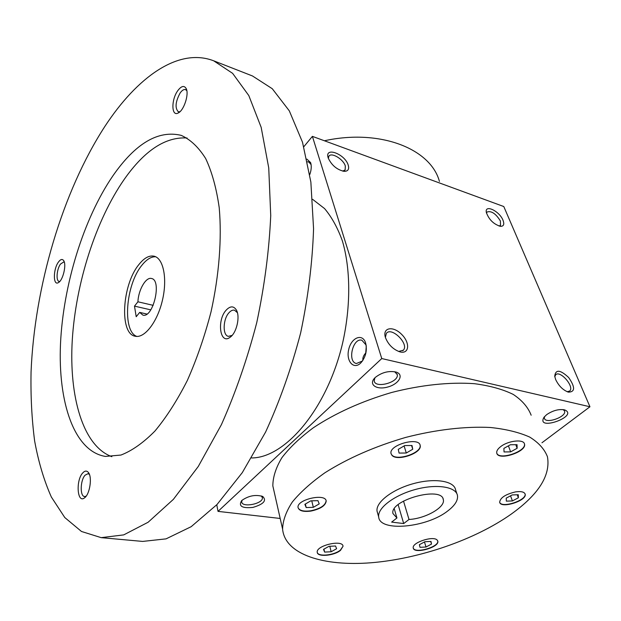 <?xml version="1.0" encoding="UTF-8"?>
<svg xmlns="http://www.w3.org/2000/svg" width="621" height="621" viewBox="0 0 621 621"><rect width="100%" height="100%" fill="white"/><g stroke="black" fill="none" stroke-linecap="round" stroke-linejoin="round"><path stroke-width="0.93" d="M506.356 501.139L506.208 498.143L512.201 494.929L518.294 494.751L518.372 497.77L512.41 500.945L506.356 501.139M510.555 495.814L512.41 500.945M511.161 514.157C474.871 539.773 419.447 558.791 371.327 562.742C323.401 566.624 285 554.421 282.602 529.177C282.78 520.763 286.009 511.72 292.289 502.055C300.347 492.205 311.245 482.432 324.977 472.728C347.962 458.205 374.805 446.452 405.505 437.471C435.732 429.654 465.346 426.223 490.365 427.481C506.053 429.134 519.172 432.348 529.736 437.099C538.617 442.618 544.516 449.154 547.443 456.73C550.742 475.321 538.655 494.463 511.161 514.157M310.857 511.091C303.265 512.03 298.996 510.819 298.033 507.45C296.566 499.424 326.064 492.888 326.18 501.186C325.458 505.735 320.351 509.041 310.857 511.091M391.96 455.325L391.005 453.47C388.808 444.822 419.377 436.493 420.184 445.521C422.264 453.035 397.184 461.713 391.96 455.325M500.526 446.74C508.017 440.607 523.759 438.861 524.497 444.015C527.113 451.793 498.019 461.217 496.761 453.035C496.396 451.125 497.654 449.03 500.526 446.74M515.562 491.894C521.089 491.141 524.287 491.879 525.149 494.122C527.353 500.673 500.627 509.111 499.657 502.187C500.293 497.685 505.595 494.254 515.562 491.894M437.168 540.06L437.828 541.217C439.505 547.388 413.749 554.452 413.252 547.955C411.653 542.645 433.256 535.488 437.168 540.06M340.518 550.346C334.036 555.865 317.222 557.293 317.238 552.263C315.879 545.525 342.916 539.253 343.025 546.27L340.518 550.346M377.584 513.07L377.056 511.207C375.534 502.35 392.27 489.364 413.423 483.635C434.56 477.79 454.044 480.871 455.558 489.736L456.901 493.78M362.912 360.351C362.54 357.906 363.479 355.453 365.738 352.992L366.281 345.998M362.439 361.042L356.446 363.51C347.131 361.958 352.813 337.506 361.857 340.223L366.149 345.074M447.834 510.889C426.868 527.664 379.679 532.22 378.694 517.006C377.195 508.211 394.001 495.263 415.232 489.519C436.439 483.65 455.969 486.662 457.46 495.457C458.166 500.293 454.96 505.432 447.834 510.889M391.641 522.106L396.935 517.976L392.953 513.551C389.398 500.115 442.214 485.661 443.347 499.765C445.35 507.357 425.323 518.682 409.014 519.466L403.704 523.557L391.641 522.106M360.654 363.091C353.52 370.062 345.835 360.956 348.723 349.406C351.261 337.77 362.175 333.066 365.466 342.505C367.469 350.19 365.878 357.036 360.692 363.052L360.654 363.091M309.786 174.532C311.4 169.952 311.672 165.978 310.609 162.601L306.898 159.1M216.76 504.78L218.018 511.378L381.76 358.55L312.394 136.364L303.816 146.727M541.962 442.757L589.95 406.763L503.786 206.537L312.394 136.364M218.018 511.378L280.18 518.457M555.679 379.586L554.724 376.279C555.547 369.208 560.189 369.619 568.65 377.514C575.294 387.147 575.209 392.022 568.37 392.138C562.999 390.135 558.768 385.952 555.679 379.586M385.47 337.614C382.117 327.562 393.039 325.551 401.601 334.339C410.403 342.862 409.309 354.669 399.699 351.796C393.085 349.359 388.366 344.694 385.532 337.793L385.47 337.614M503.018 220.269C499.439 210.993 484.434 203.913 486.352 212.514C488.944 219.601 493.617 224.204 500.386 226.323C503.678 226.401 504.555 224.375 503.018 220.269M348.234 165.132C344.927 153.767 324.007 146.23 328.261 158.107C331.692 165.357 336.986 169.766 344.143 171.342C348.016 171.342 349.382 169.277 348.234 165.132M381.76 358.55L589.95 406.763M375.363 377.382L374.952 377.778C368.113 384.407 376.435 390.252 387.659 387.046C398.938 384.135 404.496 374.525 396.027 372.049C388.715 370.597 381.83 372.375 375.363 377.382M546.627 414.665L544.058 417.196C535.178 431.913 579.672 416.132 564.621 409.883C558.877 408.866 552.876 410.465 546.627 414.665M241.903 500.394L241.67 500.611C238.285 506.193 242.027 508.459 252.894 507.411C263.576 504.252 266.875 500.619 262.784 496.505C255.72 494.347 248.765 495.643 241.903 500.394M274.513 493.322L272.836 485.886C272.883 477.075 275.895 467.691 281.887 457.716C289.611 447.586 300.106 437.588 313.38 427.729C335.604 413.035 361.639 401.298 391.502 392.519C420.922 384.942 449.837 381.915 474.39 383.685C489.806 385.695 502.754 389.274 513.249 394.42C522.114 400.335 528.083 407.267 531.157 415.216M342.699 171.124L345.16 169.875L345.315 165.97C343.382 159.108 331.195 151.897 328.851 156.282L328.369 158.433M499.059 226.044L500.503 225.345L500.402 221.006C495.814 213.585 491.343 210.597 486.98 212.033L486.499 213.174M311.09 164.596L308.73 161.957L307.473 161.794M398.131 504.679L403.704 523.557M409.014 519.466L403.51 501.069M396.935 517.976L394.265 508.832M303.723 146.401L304.228 146.23M324.395 140.765C380.215 128.547 430.733 148.854 439.42 181.394M374.929 377.801L374.199 380.836C375.037 388.886 399.241 382.311 397.254 374.572L394.677 371.715M544.454 416.699L544.369 418.267C545.611 424.337 566.802 416.823 564.574 411.086L563.247 409.596M242.081 500.231L241.709 501.76C241.678 508.071 263.382 503.825 262.404 497.732L261.317 495.931M554.801 376.722L555.679 374.789C560.119 369.86 574.821 386.906 569.667 391.044L567.19 391.735M385.4 337.382L386.355 333.361C391.486 326.367 409.363 344.034 403.371 350.174L398.659 351.455M343.025 546.27L340.44 550.059C334.23 555.345 318.193 557.014 317.261 552.418M324.643 552.092L323.518 549.375L328.983 546.317L335.55 545.999L336.605 548.731L331.164 551.758L324.643 552.092L323.921 549.15M329.798 546.278L331.164 551.758M326.18 501.186L326.103 500.883C325.381 505.44 320.273 508.739 310.787 510.788C303.731 511.704 299.493 510.672 298.072 507.699M304.864 504.33L310.756 500.86L317.96 500.65L319.217 503.887L313.349 507.318L306.192 507.551L304.864 504.33M420.184 445.521L420.083 445.218C422.164 452.74 397.098 461.411 391.867 455.014L391.059 453.741M404.737 445.56L412.002 445.498L412.74 449.239L406.297 453.004L399.078 453.082L398.255 449.371L404.737 445.56M524.497 444.015L524.388 443.728C526.965 451.203 499.261 460.681 496.8 453.198M517.045 444.69L517.138 448.269L510.656 451.878L504.05 451.948L503.879 448.393L510.4 444.745L517.045 444.69M525.024 493.757L525.048 493.85C527.221 500.153 501.729 508.607 499.68 502.28M437.72 540.852L437.743 540.945C439.412 546.876 414.882 554.002 413.268 548.056M426.014 547.008L419.982 547.311L419.4 544.679L424.911 541.722L430.982 541.434L431.502 544.081L426.014 547.008L424.477 541.954M305.346 504.042L306.192 507.551M311.75 500.829L313.349 507.318M404.108 445.925L406.297 453.004M411.568 445.505L412.74 449.239M508.413 445.855L510.656 451.878M515.795 444.706L517.138 448.269M517.277 494.782L518.372 497.77M430.695 541.442L431.502 544.081M150.787 309.856L134.493 306.13L137.932 301.798C138.367 289.914 145.958 276.733 151.508 278.503C162.19 280.087 153.131 318.472 142.869 315.111L139.678 312.41L136.209 316.726L134.493 306.13M153.185 305.338L137.932 301.798M251.583 457.956C285.404 457.925 327.29 408.579 342.652 342.932C350.927 306.044 350.632 268.87 342.404 241.002C337.692 227.891 331.738 217.086 324.558 208.571L312.611 199.333M101.176 537.646L142.675 541.419L166.055 538.865L191.19 526.678L217.032 504.5L242.306 472.612L265.594 432.069C279.714 401.29 291.389 368.269 300.626 333.011C308.125 297.35 312.441 262.59 313.566 228.753L310.865 182.069L302.512 142.248L289.308 110.856L272.27 88.718L252.499 75.979L213.694 60.811C178.336 47.196 137.024 77.299 104.895 126.381C62.418 191.827 34.504 286.879 31.05 372.134C30.6 396.276 31.795 419.237 34.644 441.034C38.463 461.908 44.037 480.576 51.364 497.041L64.786 517.541L81.483 531.475L101.176 537.646L123.711 534.891L148.116 522.253L173.391 499.346L198.285 466.456L221.402 424.655C235.522 392.938 247.298 358.938 256.745 322.664C264.515 285.986 269.172 250.31 270.733 215.627L268.738 167.903L261.169 127.352L248.804 95.564L232.619 73.348L213.694 60.811M112.875 175.859C83.517 218.747 63.21 285 60.501 343.817C57.9 402.346 74.163 451.436 105.446 456.427L120.955 455.053C132.017 450.776 143.335 442.789 154.901 431.09C166.381 417.312 177.187 400.444 187.325 380.487C196.795 359.101 204.689 336.233 211.024 311.874C219.166 275.01 221.945 238.611 219.213 207.655C216.442 188.21 211.932 171.838 205.667 158.534C198.588 147.247 190.43 139.523 181.208 135.362C158.192 129.882 135.417 143.381 112.875 175.859M226.269 310.026C216.628 320.087 219.904 345.183 230.042 337.312C236.562 333.128 240.389 316.663 236.376 310.034C233.69 305.85 230.321 305.85 226.269 310.026M58.428 262.078C53.088 269.196 52.995 286.157 58.39 282.609C62.962 280.49 66.765 264.515 63.629 260.556C62.24 258.747 60.501 259.252 58.428 262.078M177.792 90.643C171.14 99.624 171.334 116.895 178.142 113.014C183.863 110.685 189.312 94.082 186.153 88.508C184.134 85.248 181.348 85.962 177.792 90.643M82.756 472.915C75.599 480.297 77.214 504.027 84.58 497.809C89.851 494.293 92.42 477.044 88.384 472.472C86.746 470.501 84.867 470.648 82.756 472.915M187.045 137.994C165.512 136.659 144.584 150.429 124.278 179.298C95.735 220.315 75.785 283.137 72.269 340.122C68.9 396.842 82.973 446.119 111.85 456.683M138.724 264.771C121.988 285.07 119.24 334.082 135.3 336.248C144.577 338.468 157.369 321.988 162.399 300.401C167.554 278.837 163.478 258.375 154.187 256.217C149.18 255.146 144.025 258.002 138.724 264.771M155.654 256.752C151.05 256.589 146.393 259.516 141.697 265.524C125.675 284.954 122.166 331.49 136.853 336.427M89.408 474.397L88.027 473.691L85.108 475.181C80.233 480.157 79.806 496.49 84.596 496.536L86.14 496.179M186.828 90.682L185.555 89.618C183.909 89.137 182.108 90.247 180.16 92.948C175.425 101.759 174.811 108.038 178.32 111.764L179.935 111.741M64.367 262.303L63.715 261.961L60.485 264.072C56.759 269.04 55.781 281.002 59.096 281.391L59.833 281.383M237.393 312.673L234.497 310.197C232.696 309.817 230.872 310.655 229.017 312.697C222.885 319.101 222.427 335.511 228.419 336.349L232.114 335.394M146.936 314.047L139.678 312.41M377.056 511.207L378.694 517.006M343.654 171.287L344.143 171.342M345.16 169.875L344.74 170.356M365.94 344.469L365.466 342.505M361.989 361.5L360.692 363.052M311.067 164.441L310.609 162.601M442.99 498.671L443.347 499.765M397.254 374.572L397.013 373.819M262.295 496.28L262.784 496.505M402.757 350.749L403.371 350.174M262.404 497.732L262.279 497.165M272.836 485.886L282.602 529.177M89.106 473.683L88.384 472.472M85.636 496.8L84.58 497.809M186.657 89.921L186.153 88.508M179.36 112.23L178.142 113.014M64.056 261.363L63.629 260.556M59.127 282.081L58.39 282.609M237.369 312.58L236.376 310.034M232.052 335.464L230.042 337.312"/></g></svg>
